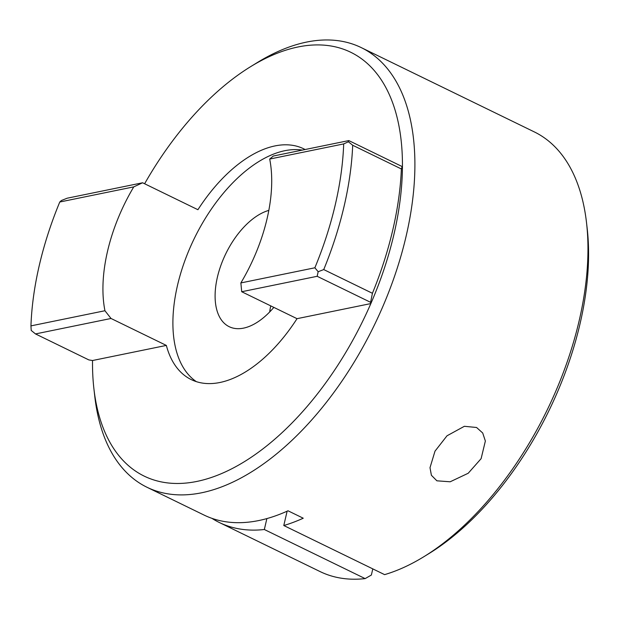 <?xml version="1.0" encoding="UTF-8"?>
<svg xmlns="http://www.w3.org/2000/svg" width="619" height="619" viewBox="0 0 619 619"><rect width="100%" height="100%" fill="white"/><g stroke="black" fill="none" stroke-linecap="round" stroke-linejoin="round"><path stroke-width="0.93" d="M476.576 427.489L482.704 432.991L485.366 441.038L481.11 458.664L468.219 473.249L450.183 481.783L436.89 480.816L431.397 475.276L430.004 467.685L435.002 451.158L447.011 435.791L464.366 426.298L476.576 427.489M586.533 222.794L587.191 228.535A238.122 129.858 116 0 1 428.812 553.672L423.883 556.698A244.544 133.364 -64 0 0 586.533 222.794A244.544 133.364 -64 0 0 534.298 131.901L361.202 47.586A244.544 133.364 116 0 1 392.756 281.359A244.544 133.364 116 0 1 201.67 492.77A244.544 133.364 116 0 1 147.02 487.277A244.544 133.364 116 0 1 94.777 396.384L93.879 388.515A235.738 128.559 -64 0 0 196.927 481.42A235.738 128.559 -64 0 0 370.851 303.573A235.738 128.559 -64 0 0 402.427 167.873A235.738 128.559 -64 0 0 298.025 46.974A235.738 128.559 -64 0 0 250.672 66.628A235.738 128.559 -64 0 0 144.622 183.758M147.02 487.277L204.069 515.07A244.544 133.364 116 0 0 258.719 520.556A244.544 133.364 116 0 0 288.005 510.791L303.24 518.211A244.544 133.364 116 0 1 283.788 525.523L384.6 574.633A244.544 133.364 -64 0 0 423.883 556.698M269.698 159.06A128.365 70.009 116 0 1 240.868 282.929L314.87 267.787A238.122 129.858 -64 0 0 343.692 143.918L269.698 159.06L273.288 156.034L348.814 140.583L402.164 166.565L401.367 168.964L352.691 145.256A244.544 133.364 116 0 1 323.737 269.575L372.421 293.29A244.544 133.364 -64 0 0 401.367 168.964M93.879 388.515A235.738 128.559 -64 0 1 92.525 360.521L166.341 345.417A128.365 70.009 -64 0 0 191.256 379.602A128.365 70.009 -64 0 0 219.946 382.488A128.365 70.009 -64 0 0 297.027 318.677L241.712 291.735L240.868 282.929M302.312 150.1A128.365 70.009 -64 0 0 284.825 150.703A128.365 70.009 -64 0 0 186.242 257.024A128.365 70.009 -64 0 0 196.347 381.644M305.113 149.527A128.365 70.009 -64 0 0 303.689 148.792A128.365 70.009 -64 0 0 274.998 145.914A128.365 70.009 -64 0 0 197.918 209.717L142.602 182.775L133.774 186.868L59.772 202.011A238.122 129.858 -64 0 0 30.95 325.88L104.944 310.738L111.025 318.476L35.5 333.927L88.85 359.918L92.525 360.521M250.672 66.628L257.427 62.48A244.544 133.364 116 0 1 306.544 42.092A244.544 133.364 116 0 1 361.202 47.586M268.816 210.39A64.183 35.004 -64 0 0 220.325 266.998A64.183 35.004 -64 0 0 229.192 326.693A64.183 35.004 -64 0 0 243.538 328.132A64.183 35.004 -64 0 0 273.846 307.388M297.027 318.677L370.851 303.573L370.595 302.32L317.168 276.298L241.712 291.735M270.727 305.863A64.183 35.004 -64 0 0 269.683 311.968M266.874 518.583L264.336 529.508L365.148 578.61L371.361 575.043L372.8 568.884M402.427 167.873L402.164 166.565M59.772 202.011L61.443 200.494L67.154 198.212L142.602 182.775M372.421 293.29L370.595 302.32M166.341 345.417L111.025 318.476M264.336 529.508A244.544 133.364 116 0 1 219.296 522.49L320.116 571.592A244.544 133.364 -64 0 0 365.148 578.61M219.296 522.49A244.544 133.364 116 0 1 211.899 518.335M104.944 310.738A128.365 70.009 116 0 1 133.774 186.868M287.123 511.193L283.788 525.523M352.691 145.256L348.404 141.782L343.692 143.918M348.404 141.782L348.814 140.583M317.168 276.298L318.166 271.718L314.87 267.787M318.166 271.718L323.737 269.575M35.5 333.927L31.205 330.438L30.95 325.88"/></g></svg>
